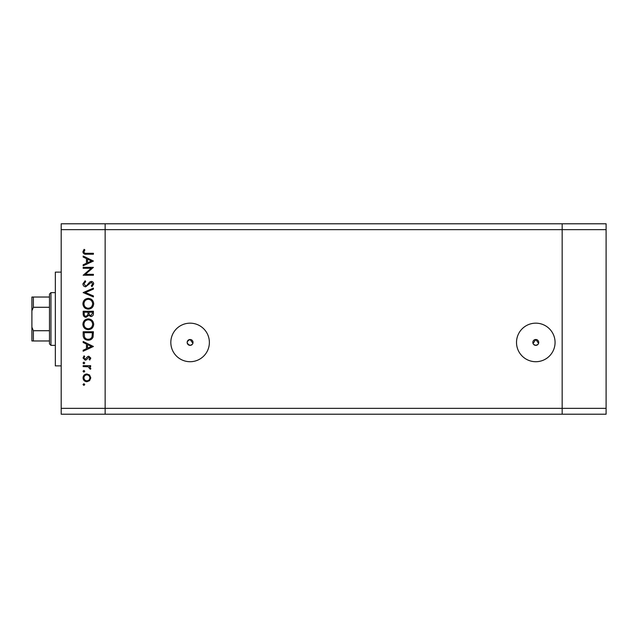 <?xml version="1.0" encoding="UTF-8"?>
<svg xmlns="http://www.w3.org/2000/svg" width="638" height="638" viewBox="0 0 638 638"><rect width="100%" height="100%" fill="white"/><g stroke="black" fill="none" stroke-linecap="round" stroke-linejoin="round"><path stroke-width="0.96" d="M533.065 343.523L535.792 339.504A2.927 2.927 0 0 0 532.858 342.439A2.927 2.927 0 0 0 535.792 345.365L533.655 344.44M192.229 344.448L190.1 345.365A2.927 2.927 0 0 0 193.027 342.439A2.927 2.927 0 0 0 190.1 339.504A2.927 2.927 0 0 0 187.165 342.439A2.927 2.927 0 0 0 190.1 345.365C186.248 343.451 186.248 341.497 190.1 339.504L192.883 343.332M190.1 323.163A19.276 19.276 0 0 0 170.825 342.439A19.276 19.276 0 0 0 190.1 361.714A19.276 19.276 0 0 0 209.376 342.439A19.276 19.276 0 0 0 190.1 323.163M535.792 323.163A19.276 19.276 0 0 0 516.517 342.439A19.276 19.276 0 0 0 535.792 361.714A19.276 19.276 0 0 0 555.068 342.439A19.276 19.276 0 0 0 535.792 323.163M606.1 229.648L606.1 414.214L105.142 414.214L105.142 229.648L606.1 229.648L606.1 223.786L562.158 223.786L562.158 414.214L562.158 223.786L61.192 223.786L61.192 408.352L105.142 408.352L105.142 223.786L105.142 229.648L61.192 229.648M606.1 408.352L105.142 408.352L105.142 414.214L61.192 414.214L61.192 408.352M537.922 344.448L535.792 345.365A2.927 2.927 0 0 0 538.719 342.439A2.927 2.927 0 0 0 535.792 339.504L538.576 343.332M61.192 365.877L55.339 365.877L55.339 272.123L61.192 272.123M91.218 268.279L83.171 268.279L83.171 267.354L93.419 267.354L85.348 274.324L93.419 274.324L93.419 275.241L83.171 275.241L91.218 268.279M85.683 286.813C83.961 286.606 83.036 285.625 82.908 283.886L85.149 280.768L85.667 281.629L83.953 283.886L85.691 285.896L86.704 285.521L89.727 281.996L91.29 281.422C92.789 281.581 93.587 282.427 93.682 283.95L91.952 286.677L91.322 285.848L92.63 283.846L91.338 282.339L85.683 286.813M83.171 292.595L93.419 288.129L93.419 289.11L85.34 292.531L93.419 295.944L93.419 296.933L83.171 292.595M82.908 303.784C83.187 300.498 84.966 298.696 88.251 298.377C91.537 298.656 93.355 300.434 93.682 303.704C93.419 307.038 91.625 308.856 88.299 309.159C85.006 308.872 83.203 307.077 82.908 303.784M82.908 324.295C83.187 321.002 84.966 319.199 88.251 318.888C91.537 319.167 93.355 320.938 93.682 324.208C93.419 327.549 91.625 329.368 88.299 329.671C85.006 329.375 83.203 327.581 82.908 324.295M83.171 341.497L93.419 346.49L83.171 351.227L83.171 350.222L86.457 348.707L86.457 344.057L83.171 342.502L83.171 341.497M83.036 384.547L83.889 383.693L84.742 384.547L83.889 385.408L83.036 384.547M86.896 373.964L89.551 374.992L90.795 377.848L89.559 380.695L86.896 381.723C84.519 381.508 83.235 380.216 83.036 377.848C83.235 375.479 84.519 374.187 86.896 373.964M83.036 371.276L83.889 370.415L84.742 371.276L83.889 372.129L83.036 371.276M83.171 366.603L83.171 365.686L90.66 365.686L90.66 366.603L89.559 366.603L90.795 368.437L90.532 369.235L89.735 368.732L88.259 366.77L83.171 366.603M83.036 362.99L83.889 362.137L84.742 362.99L83.889 363.843L83.036 362.99M88.826 356.219L90.795 358.117L89.727 360.031L89.081 359.409L89.87 358.117L88.865 357.144L86.361 359.816L85.205 360.167L83.036 357.966L84.049 355.829L84.742 356.435L83.953 357.918L85.165 359.242L87.669 356.562L88.826 356.219M88.164 340.182C84.862 339.99 83.195 338.244 83.171 334.95L83.171 331.768L93.419 331.768L93.052 337.095C92.119 339.177 90.484 340.206 88.164 340.182M83.171 314.04L83.171 311.264L93.419 311.264L93.419 313.266C93.539 315.172 92.693 316.257 90.883 316.52L88.698 315.339L86.082 317.309C84.184 317.078 83.211 315.985 83.171 314.04M83.171 256.053L93.419 261.046L83.171 265.783L83.171 264.778L86.457 263.263L86.457 258.613L83.171 257.058L83.171 256.053M83.953 251.874C84.328 253.063 85.213 253.533 86.601 253.294L93.419 253.294L93.419 254.211L86.497 254.211C84.447 254.49 83.243 253.693 82.908 251.819L84.088 249.346L84.878 249.889L83.953 251.874M86.888 380.806C88.698 380.639 89.687 379.65 89.87 377.848C89.695 376.037 88.698 375.056 86.888 374.889C85.085 375.056 84.104 376.037 83.953 377.848C84.104 379.65 85.085 380.639 86.888 380.806M87.51 348.228L91.425 346.418L87.51 344.56L87.51 348.228M92.366 332.693L84.216 332.693L84.479 336.8C85.141 338.443 86.369 339.264 88.164 339.264C90.11 339.256 91.409 338.355 92.079 336.561L92.366 332.693M88.299 328.745C90.971 328.466 92.414 326.967 92.63 324.256C92.39 321.552 90.931 320.069 88.251 319.805C85.596 320.085 84.168 321.568 83.953 324.256C84.152 326.983 85.604 328.482 88.299 328.745M92.366 313.433L92.366 312.181L89.081 312.181L89.081 312.803C88.897 314.327 89.495 315.26 90.859 315.603L92.366 313.433M88.028 312.795L88.028 312.181L84.216 312.181L84.216 313.497C84.041 315.068 84.655 316.033 86.082 316.392L87.908 314.709L88.028 312.795M88.299 308.242C90.971 307.955 92.414 306.463 92.63 303.752C92.39 301.048 90.931 299.565 88.251 299.302C85.596 299.581 84.168 301.064 83.953 303.752C84.152 306.479 85.604 307.971 88.299 308.242M87.51 262.776L91.425 260.974L87.51 259.116L87.51 262.776M50.944 345.365L49.477 343.898L49.477 294.102L50.944 292.635L50.944 345.365L55.339 345.365M49.477 340.971L32.434 340.971M49.477 307.285L33.367 307.285L31.9 310.842L31.9 297.029L33.367 297.029L31.9 297.029M31.9 340.971L31.9 310.842M31.9 327.158L33.367 330.715L33.367 340.971M49.477 330.715L33.367 330.715M49.477 297.029L33.367 297.029L33.367 307.285M50.944 292.635L55.339 292.635"/></g></svg>
